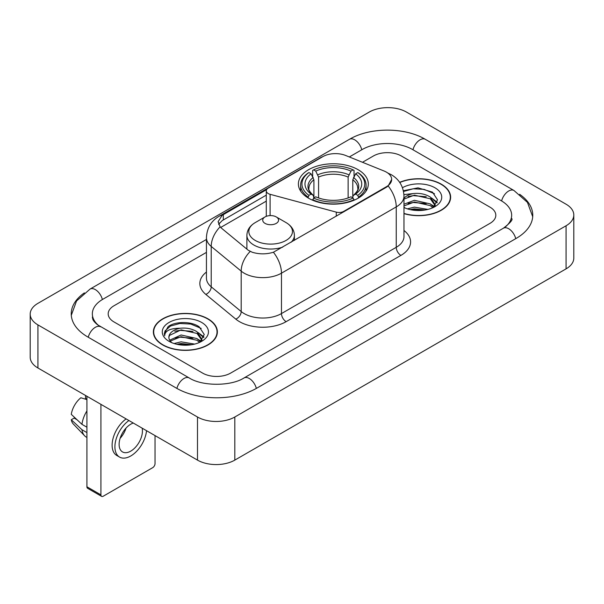 <?xml version="1.0" encoding="UTF-8"?>
<svg xmlns="http://www.w3.org/2000/svg" width="604" height="604" viewBox="0 0 604 604"><rect width="100%" height="100%" fill="white"/><g stroke="black" fill="none" stroke-linecap="round" stroke-linejoin="round"><path stroke-width="0.91" d="M343.729 211.898L343.729 211.37A6.599 3.813 180 0 1 336.277 212.125L270.094 194.307A6.599 3.813 180 0 1 268.214 193.552A6.599 3.813 180 0 1 266.281 190.856A6.599 3.813 180 0 1 268.214 188.161L322.838 156.632A17.818 10.283 0 0 1 345.647 155.477L384.068 171.007A17.818 10.283 0 0 1 386.447 172.163A17.818 10.283 0 0 1 391.664 179.433L388.176 185.979L386.447 187.232L273.401 252.246C266.341 254.375 259.282 254.375 252.215 252.246L248.214 250.222L221.313 228.04L220.12 226.825L218.097 221.691L222.159 215.311L266.658 189.596M358.081 169.679A34.972 20.189 0 0 0 319.969 165.307A34.972 20.189 0 0 0 298.384 183.956A34.972 20.189 0 0 0 308.621 198.233A34.972 20.189 0 0 0 346.734 202.612A34.972 20.189 0 0 0 368.319 183.956A34.972 20.189 0 0 0 358.081 169.679M343.729 211.37L386.447 186.704A17.818 10.283 0 0 0 391.664 179.433M403.978 213.635A32.004 18.475 0 0 0 450.637 197.214A32.004 18.475 0 0 0 441.267 184.144A32.004 18.475 0 0 0 399.667 182.333M207.987 318.829A32.004 18.475 0 0 0 173.114 314.827A32.004 18.475 0 0 0 153.363 331.89A32.004 18.475 0 0 0 162.733 344.959A32.004 18.475 0 0 0 197.606 348.961A32.004 18.475 0 0 0 217.364 331.89A32.004 18.475 0 0 0 207.987 318.829M153.688 333.559A32.004 18.475 0 0 0 153.582 334.05M218.64 224.348L222.159 220.619L266.281 195.137M202.627 373.106A19.796 11.431 0 0 0 230.615 373.106L490.025 223.337A19.796 11.431 0 0 0 495.816 215.258A19.796 11.431 0 0 0 490.025 207.18L401.373 155.998A19.796 11.431 0 0 0 373.385 155.998L362.491 162.287L373.385 155.998A19.796 11.431 0 0 1 401.373 155.998L490.025 207.18A19.796 11.431 0 0 1 495.816 215.258A19.796 11.431 0 0 1 490.025 223.337L230.615 373.106A19.796 11.431 0 0 1 202.627 373.106L113.975 321.924L202.627 373.106M206.44 252.381L113.975 305.767A19.796 11.431 0 0 0 108.184 313.846A19.796 11.431 0 0 0 113.975 321.924A19.796 11.431 0 0 1 108.184 313.846A19.796 11.431 0 0 1 113.975 305.767L206.44 252.381M217.146 334.05A32.004 18.475 0 0 0 217.032 333.559M450.418 199.365A32.004 18.475 0 0 0 450.312 198.875M403.978 213.416A31.672 18.286 0 0 0 450.312 197.214A31.672 18.286 0 0 0 441.033 184.28A31.672 18.286 0 0 0 399.795 182.514M407.375 208.848L414.367 207.142L427.926 209.414M410.116 209.603L414.367 208.856L425.088 210.011M403.978 204.22L414.367 200.302L430.305 203.903L433.695 207.142M403.978 205.934L414.367 202.008L430.305 205.617L432.811 207.738M403.925 194.601L413.453 193.559A16.497 9.521 0 0 0 403.978 198.24M413.453 193.559C419.78 192.895 425.397 194.065 430.305 197.063L435.137 204.665L435.016 205.919M403.978 199.086L414.367 195.167L430.305 198.776L435.084 205.519M403.978 207.029L404.914 207.935M403.978 207.512A23.095 13.333 0 0 0 434.971 206.636A23.095 13.333 0 0 0 434.971 187.784A23.095 13.333 0 0 0 402.46 187.701M433.083 207.61L437.53 199.803L432.464 192.125L418.021 187.852L403.366 190.751M403.525 191.491L413.196 188.788L424.084 189.362L434.495 193.756M408.093 196.579L413.196 195.636L426.258 196.738M433.332 199.803L437.002 202.876M408.093 203.42L413.196 202.476L426.258 203.578M433.332 206.643L433.876 206.998M410.554 209.701L413.196 209.316L424.839 210.056M431.384 197.848L437.213 202.264M431.384 204.688L434.412 206.523M162.967 344.824A31.672 18.286 0 0 0 197.478 348.787A31.672 18.286 0 0 0 217.032 331.89A31.672 18.286 0 0 0 207.753 318.965A31.672 18.286 0 0 0 173.242 315.001A31.672 18.286 0 0 0 153.688 331.89A31.672 18.286 0 0 0 162.967 344.824M174.095 343.533L181.094 341.826L194.654 344.099M176.836 344.28L181.094 343.533L191.808 344.695M169.648 340.188L181.094 334.978L197.025 338.587L200.422 341.826M170.222 341.117L181.094 336.692L197.025 340.294L199.531 342.423M199.811 342.294L204.25 334.488L199.184 326.809C191.136 321.034 175.175 321.305 168.131 326.613L164.326 333.574L164.688 335.816C164.9 330.796 170.064 328.274 180.173 328.244A16.497 9.521 0 0 0 168.863 337.281A16.497 9.521 0 0 0 169.671 340.211L171.634 342.611M180.173 328.244C186.5 327.579 192.117 328.742 197.025 331.747L201.857 339.342L201.744 340.603M168.871 337.47L169.43 335.447L181.094 329.852L197.025 333.453L201.804 340.195M201.691 322.468A23.095 13.333 0 0 0 169.029 322.468A23.095 13.333 0 0 0 169.029 341.32A23.095 13.333 0 0 0 201.691 341.32A23.095 13.333 0 0 0 201.691 322.468M164.333 333.733L165.051 330.916L170.494 326.047L179.917 323.472L190.804 324.046L201.223 328.433M174.813 331.264L179.917 330.312L192.978 331.415M200.052 334.488L203.722 337.553M174.813 338.104L179.917 337.153L192.978 338.263M200.052 341.328L200.596 341.675M177.274 344.378L179.917 344.001L191.559 344.733M198.104 332.532L203.933 336.949M198.104 339.373L201.132 341.2M307.995 197.863L308.931 195.364A31.408 18.135 0 0 1 308.931 172.555L311.09 173.801A28.373 16.383 0 0 0 311.09 194.118L313.227 195.326L313.914 197.87M313.914 196.836L313.914 179.781L311.09 173.801M312.661 176.504L312.661 170.396L313.597 169.86A31.408 18.135 0 0 1 353.106 169.86L350.947 171.106A28.373 16.383 0 0 0 315.756 171.106L318.58 177.085L318.58 197.946M348.123 197.946L348.123 177.085L350.947 171.106M312.661 199.675A32.729 18.898 0 0 0 354.042 199.675L353.106 198.059A31.408 18.135 0 0 1 313.597 198.059L312.661 200.234M354.042 200.234L354.042 199.675M308.931 172.555L307.995 173.091A32.729 18.898 0 0 0 300.626 185.035A32.729 18.898 0 0 0 307.995 196.979M353.106 169.86L354.042 170.396L354.042 176.504M313.597 198.059L315.756 196.806A28.373 16.383 0 0 0 350.947 196.806L353.106 198.059M311.09 194.118L308.931 195.364M315.756 171.106L313.597 169.86M313.227 177.478A25.376 14.655 0 0 0 313.227 195.326L313.348 195.409C309.739 191.921 308.274 189.55 308.938 188.305A24.409 14.096 0 0 1 313.914 179.781M358.708 196.979A32.729 18.898 0 0 0 366.077 185.035A32.729 18.898 0 0 0 358.708 173.091L357.772 172.555A31.408 18.135 0 0 1 357.772 195.364L358.708 197.863M357.772 195.364L355.613 194.118A28.373 16.383 0 0 0 355.613 173.801L357.772 172.555M355.613 173.801L352.789 179.781L352.789 196.836L353.476 195.326L355.613 194.118M352.789 179.781A24.409 14.096 0 0 1 357.764 188.305C358.429 189.558 356.964 191.929 353.363 195.409L353.476 195.326A25.376 14.655 0 0 0 353.476 177.478M352.789 197.87L352.789 196.836M291.128 242.264A23.752 13.711 0 0 0 294.397 235.318C294.224 230.033 291.453 225.798 286.077 222.604L276.247 216.927A7.92 4.568 0 0 0 265.05 216.927A7.92 4.568 0 0 0 265.05 223.389A7.92 4.568 0 0 0 276.247 223.389A7.92 4.568 0 0 0 276.247 216.927L286.077 222.604A21.819 12.601 0 0 1 286.077 240.422A21.819 12.601 0 0 1 255.22 240.422A21.819 12.601 0 0 1 255.22 222.604C249.845 225.798 247.066 230.033 246.893 235.318A23.752 13.711 0 0 0 253.854 245.02A23.752 13.711 0 0 0 282.672 247.149M100.913 494.857A3.299 1.903 120 0 0 101.6 496.367L87.603 488.289A3.299 1.903 -60 0 1 86.916 486.779L100.913 494.857L100.913 404.355M86.916 396.269L86.916 486.779M101.6 496.367A3.299 1.903 120 0 0 103.246 496.209L152.706 467.655A3.299 1.903 120 0 0 155.032 463.615L155.032 435.597M133.288 423.042A16.497 9.521 120 0 0 130.774 424.182A16.497 9.521 120 0 0 120 438.715A16.497 9.521 120 0 0 122.529 451.935A16.497 9.521 120 0 0 130.774 451.113A16.497 9.521 120 0 0 142.167 428.168M120.113 438.33A16.497 9.521 120 0 0 126.04 428.077M85.519 395.461L85.519 398.391L86.916 399.199M126.123 418.904A22.431 12.956 120 0 0 112.993 438.67A22.431 12.956 120 0 0 116.761 455.461L119.554 457.077A22.431 12.956 120 0 0 130.774 455.967A22.431 12.956 120 0 0 146.53 430.69M128.924 420.52A22.431 12.956 120 0 0 115.787 440.286A22.431 12.956 120 0 0 119.554 457.077M86.916 410.924A21.774 12.571 120 0 0 81.963 424.348L71.28 414.352A17.154 9.906 120 0 1 80.853 397.772L86.916 399.614M86.916 427.209L81.963 424.348M77.055 419.757L74.149 418.081L71.28 419.735L81.963 429.731L86.916 432.592M81.963 429.731A21.774 12.571 120 0 0 84.651 435.816A21.774 12.571 120 0 0 86.296 437.107L86.916 437.47M71.28 419.735A17.154 9.906 120 0 0 73.31 424.008L84.651 435.816M505.072 227.172A35.628 20.574 0 0 0 511.656 215.258A35.628 20.574 0 0 0 501.222 200.717L412.57 149.535A35.628 20.574 0 0 0 362.189 149.535L349.323 156.965M206.44 239.448L102.778 299.297A35.628 20.574 0 0 0 92.344 313.846A35.628 20.574 0 0 0 98.928 325.76M197.493 417.009A26.395 15.236 0 0 0 234.813 417.009L566.069 225.768A26.395 15.236 0 0 0 573.8 214.986A26.395 15.236 0 0 0 566.069 204.212L406.507 112.095A26.395 15.236 0 0 0 369.187 112.095L37.931 303.344A26.395 15.236 0 0 0 30.2 314.118A26.395 15.236 0 0 0 37.931 324.892L197.493 417.009L197.493 460.112A26.395 15.236 0 0 0 234.813 460.112L566.069 268.863A26.395 15.236 0 0 0 573.8 258.089L573.8 214.986M30.2 314.118L30.2 357.213A26.395 15.236 0 0 0 37.931 367.987L197.493 460.112M84.356 292.895A56.746 32.759 0 0 0 71.234 313.846A56.746 32.759 0 0 0 87.852 337.009L176.496 388.191A56.746 32.759 0 0 0 256.745 388.191L516.148 238.421A56.746 32.759 0 0 0 532.766 215.258A56.746 32.759 0 0 0 519.644 194.307M386.447 186.704L386.447 187.232M336.277 216.202L336.277 212.125M270.094 215.598L270.094 194.307M403.978 230.494A32.994 19.049 180 0 1 400.913 255.394L286.137 321.66A6.599 3.813 60 0 1 281.472 313.574L396.247 247.315A26.395 15.236 0 0 0 403.978 236.542L403.978 196.134A26.395 15.236 180 0 1 396.247 206.908A23.095 13.333 -120 0 0 388.176 185.979M286.137 321.66A32.994 19.049 180 0 1 239.478 321.66A32.994 19.049 180 0 1 235.787 319.116L205.813 294.397A32.994 19.049 180 0 1 206.44 272.049M244.144 313.574A26.395 15.236 0 0 0 281.472 313.574L281.472 273.174A26.395 15.236 180 0 1 244.144 273.174A26.395 15.236 180 0 1 241.192 271.136L211.219 246.424A26.395 15.236 180 0 1 206.44 237.682L206.44 278.089A26.395 15.236 0 0 0 211.219 286.825L241.192 311.543A26.395 15.236 0 0 0 244.144 313.574M403.978 196.134C403.525 186.644 399.357 179.531 391.46 174.79L388.13 173.167A23.095 10.812 112 0 0 387.821 173.046M273.401 252.246A23.095 13.333 60 0 1 281.472 273.174L396.247 206.908L396.247 247.315A6.599 3.813 60 0 0 400.913 255.394M222.159 215.311A23.095 13.333 -120 0 0 218.958 216.338C211.06 221.079 206.893 228.191 206.44 237.682M218.958 216.338L320.898 157.478A23.095 13.333 60 0 1 322.642 156.738M220.12 226.825A23.095 15.447 129.5 0 0 211.219 246.424L211.219 286.825A6.599 4.417 -50.5 0 1 205.813 294.397M250.184 251.445A23.095 15.447 129.5 0 0 241.192 271.136L241.192 311.543A6.599 4.417 -50.5 0 1 235.787 319.116M220.679 227.459L266.281 201.132M219.456 222.967A17.818 10.283 -120 0 0 218.686 224.469M223.314 214.616L223.314 219.947M348.123 177.085A24.409 14.096 0 0 0 318.58 177.085M348.81 174.782A25.376 14.655 0 0 0 317.893 174.782M256.345 388.417A10.555 6.093 -120 0 0 244.001 377.968C231.022 386.364 202.219 386.364 189.241 377.968L97.478 324.726C94.82 322.521 93.25 320.679 92.782 319.184L92.344 317.077M176.897 388.417A10.555 6.093 -60 0 1 189.241 377.968M88.252 337.243A10.555 6.093 -60 0 1 100.596 326.794M71.287 315.333L76.542 300.973L90.041 289.082A10.555 6.093 60 0 1 102.386 299.531M90.041 289.082L349.444 139.313A10.555 6.093 60 0 1 361.788 149.762M349.444 139.313C370.033 127.067 404.725 127.067 425.314 139.313A10.555 6.093 120 0 0 412.97 149.762M425.314 139.313L513.959 190.494A10.555 6.093 120 0 0 501.614 200.943M515.748 238.656A10.555 6.093 -120 0 0 503.404 228.206L244.001 377.968M234.813 460.112L234.813 417.009M37.931 367.987L37.931 324.892M566.069 268.863L566.069 225.768M266.281 216.345L266.281 190.856M320.898 157.478L325.126 155.515M450.312 199.856L450.312 197.214M435.137 205.79L435.137 204.665M217.032 334.541L217.032 331.89M201.857 340.475L201.857 339.342M153.688 334.541L153.688 331.89M300.626 191.075L300.626 185.035M366.077 191.075L366.077 185.035M294.397 240.377L294.397 235.318M246.893 249.135L246.893 235.318M265.05 216.927L255.22 222.604M532.713 216.745L527.458 202.393L513.959 190.494M511.656 218.489C513.128 219.562 510.372 222.801 503.404 228.206"/></g></svg>
